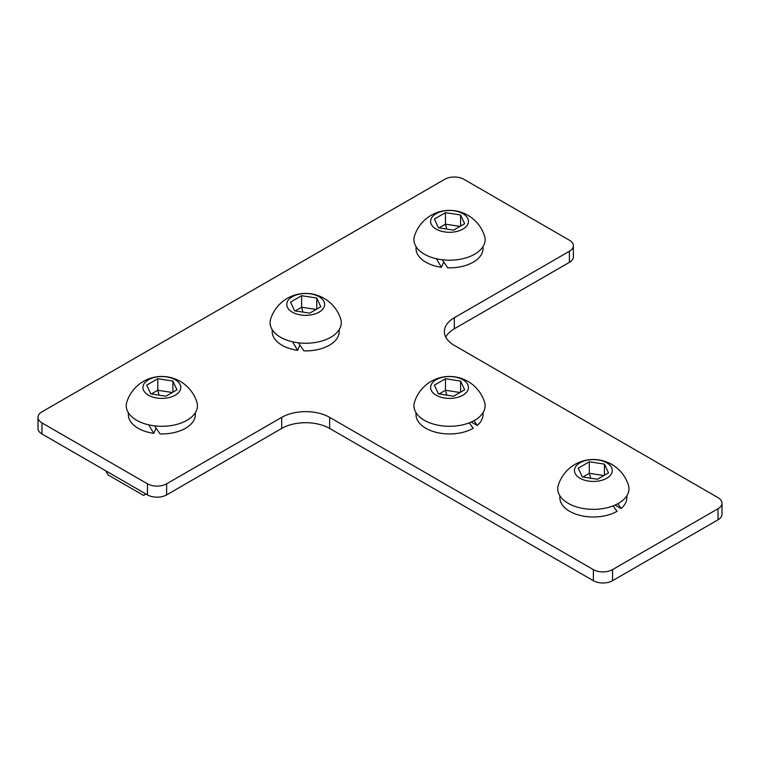 <?xml version="1.0" encoding="UTF-8"?>
<svg xmlns="http://www.w3.org/2000/svg" width="760" height="760" viewBox="0 0 760 760"><rect width="100%" height="100%" fill="white"/><g stroke="black" fill="none" stroke-linecap="round" stroke-linejoin="round"><path stroke-width="1.14" d="M718.029 508.725A13.566 7.828 0 0 0 722 503.186A13.566 7.828 0 0 0 718.029 497.648L454.318 345.401A33.905 19.57 180 0 1 444.391 331.559A33.905 19.57 180 0 1 454.318 317.718L569.392 251.275A13.566 7.828 0 0 0 573.363 245.746A13.566 7.828 0 0 0 569.392 240.207L463.904 179.303A13.566 7.828 0 0 0 444.733 179.303L41.971 411.834A13.566 7.828 0 0 0 38 417.373A13.566 7.828 0 0 0 41.971 422.911L147.459 483.806A13.566 7.828 0 0 0 166.639 483.806L281.703 417.373A33.905 19.57 180 0 1 329.659 417.373L593.361 569.62A13.566 7.828 0 0 0 612.541 569.62L718.029 508.725L718.029 519.792A13.566 7.828 0 0 0 722 514.254L722 503.186M38 417.373L38 428.44A13.566 7.828 0 0 0 41.971 433.979L147.459 494.883A13.566 7.828 0 0 0 166.639 494.883L281.703 428.44A33.905 19.57 180 0 1 329.659 428.44L593.361 580.697A13.566 7.828 0 0 0 612.541 580.697L718.029 519.792M445.769 337.088A33.905 19.57 180 0 1 454.318 328.785L569.392 262.352A13.566 7.828 0 0 0 573.363 256.813L573.363 245.746M442.32 259.777L447.688 267.824A33.497 19.342 0 0 0 482.039 253.166A33.497 19.342 0 0 0 483.018 248.51L483.018 246.61M416.024 246.61L416.024 248.51A33.497 19.342 0 0 0 441.465 267.283L436.392 258.751M441.465 267.283L443.745 261.981M474.696 254.182A35.596 20.548 0 0 0 484.528 235.923A36.755 36.755 0 0 0 414.513 235.923A35.596 20.548 0 0 0 432.962 257.849A35.596 20.548 0 0 0 474.696 254.182M462.897 229.102A18.915 10.925 0 0 0 462.897 213.655A18.915 10.925 0 0 0 436.145 213.655A18.915 10.925 0 0 0 436.145 229.102A18.915 10.925 0 0 0 462.897 229.102M439.052 227.867L445.474 224.162L459.99 226.413M446.785 229.064L445.474 224.162L445.474 212.648L460.598 214.985L464.645 223.725L453.577 230.118L438.453 227.772L434.397 219.041L445.474 212.648M460.598 226.062L460.598 214.985M298.481 342.827L303.848 350.863A33.497 19.342 0 0 0 338.2 336.205A33.497 19.342 0 0 0 339.178 331.559L339.178 329.659M272.184 329.659L272.184 331.559A33.497 19.342 0 0 0 297.625 350.331L292.552 341.8M297.625 350.331L299.896 345.03M154.641 425.875L160.008 433.912A33.497 19.342 0 0 0 194.351 419.254A33.497 19.342 0 0 0 195.339 414.599L195.339 412.699M128.345 412.699L128.345 414.599A33.497 19.342 0 0 0 153.786 433.371L148.703 424.849M153.786 433.371L156.056 428.079M330.856 337.231A35.596 20.548 0 0 0 340.689 318.972A36.755 36.755 0 0 0 270.674 318.972A35.596 20.548 0 0 0 289.123 340.888A35.596 20.548 0 0 0 330.856 337.231M319.058 312.151A18.915 10.925 0 0 0 319.058 296.704A18.915 10.925 0 0 0 292.305 296.704A18.915 10.925 0 0 0 292.305 312.151A18.915 10.925 0 0 0 319.058 312.151M295.212 310.916L301.625 307.211L316.151 309.453M302.945 312.113L301.625 307.211L301.625 295.697L316.758 298.034L320.805 306.764L309.738 313.158L294.604 310.821L290.558 302.091L301.625 295.697M316.758 309.111L316.758 298.034M126.834 402.012A35.596 20.548 0 0 0 145.274 423.938A35.596 20.548 0 0 0 187.017 420.28A35.596 20.548 0 0 0 196.85 402.012A36.755 36.755 0 0 0 126.834 402.021M175.218 395.2A18.915 10.925 0 0 0 175.218 379.753A18.915 10.925 0 0 0 148.466 379.753A18.915 10.925 0 0 0 148.466 395.2A18.915 10.925 0 0 0 175.218 395.2M151.373 393.955L157.785 390.26L172.311 392.502M159.096 395.152L157.785 390.26L157.785 378.736L172.909 381.083L176.966 389.813L165.889 396.207L150.765 393.87L146.718 385.13L157.785 378.736M172.909 392.151L172.909 381.083M617.899 503.681L621.062 508.525A33.497 19.342 0 0 0 626.857 497.648L626.857 495.748M559.864 495.748L559.864 497.648A33.497 19.342 0 0 0 569.677 511.328A33.497 19.342 0 0 0 617.053 511.328L613.073 505.903M621.062 508.525L615.087 505.077M618.535 503.319A35.596 20.548 0 0 0 628.378 485.06A36.755 36.755 0 0 0 558.353 485.06A35.596 20.548 0 0 0 576.802 506.986A35.596 20.548 0 0 0 618.535 503.319M606.746 478.24A18.915 10.925 0 0 0 606.746 462.792A18.915 10.925 0 0 0 579.984 462.792A18.915 10.925 0 0 0 579.984 478.24A18.915 10.925 0 0 0 606.746 478.24M582.901 477.005L589.313 473.299L603.829 475.551M590.625 478.202L589.313 473.299L589.313 461.785L604.438 464.123L608.494 472.862L597.417 479.256L582.293 476.909L578.236 468.179L589.313 461.785M604.438 475.199L604.438 464.123M474.059 420.641L477.223 425.476A33.497 19.342 0 0 0 483.018 414.599L483.018 412.699M416.024 412.699L416.024 414.599A33.497 19.342 0 0 0 425.837 428.279A33.497 19.342 0 0 0 473.214 428.279L469.233 422.864M477.223 425.476L471.248 422.028M414.513 402.012A35.596 20.548 0 0 0 432.962 423.938A35.596 20.548 0 0 0 474.696 420.28A35.596 20.548 0 0 0 484.528 402.012A36.755 36.755 0 0 0 414.513 402.021M462.897 395.2A18.915 10.925 0 0 0 462.897 379.753A18.915 10.925 0 0 0 436.145 379.753A18.915 10.925 0 0 0 436.145 395.2A18.915 10.925 0 0 0 462.897 395.2M439.052 393.955L445.474 390.26L459.99 392.502M446.785 395.152L445.474 390.26L445.474 378.736L460.598 381.083L464.645 389.813L453.577 396.207L438.453 393.87L434.397 385.13L445.474 378.736M460.598 392.151L460.598 381.083M105.745 470.801L108.138 474.952L143.621 495.434L146.015 494.047M454.318 317.718L454.318 328.785M569.392 251.275L569.392 262.352M41.971 422.911L41.971 433.979M147.459 483.806L147.459 494.883M166.639 483.806L166.639 494.883M281.703 417.373L281.703 428.44M329.659 417.373L329.659 428.44M593.361 569.62L593.361 580.697M612.541 569.62L612.541 580.697"/></g></svg>
